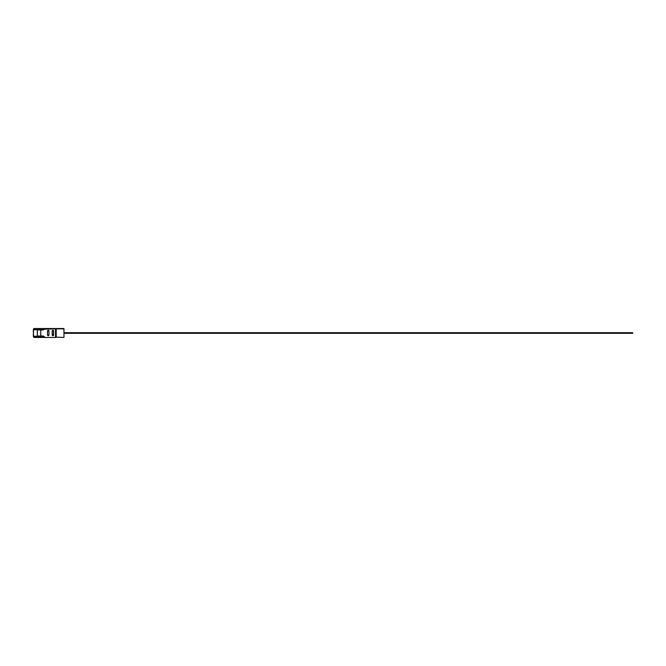 <?xml version="1.0" encoding="UTF-8"?>
<svg xmlns="http://www.w3.org/2000/svg" width="666" height="666" viewBox="0 0 666 666"><rect width="100%" height="100%" fill="white"/><g stroke="black" fill="none" stroke-linecap="round" stroke-linejoin="round"><path stroke-width="1" d="M42 328.538L33.924 328.538L33.608 329.362L33.824 328.854L37.654 328.854L37.654 329.362L38.636 329.362L38.636 328.854L40.876 328.854L40.876 329.362L44.489 328.854L44.489 329.362L41.675 329.362L41.675 328.854L40.876 328.854L40.876 329.362L38.636 329.362L38.636 328.854L33.824 329.362L33.608 328.854L33.3 336.313L33.575 329.687L38.636 329.687L37.338 329.687L37.338 336.313L33.575 336.313L33.3 329.687L33.608 337.146L33.824 336.638L37.654 336.638L37.654 337.146L38.636 337.146L38.636 336.638L40.876 336.638L40.876 337.146L44.489 336.638L44.489 337.146L44.489 336.638L40.876 336.638L40.876 337.146L38.636 337.146L38.636 336.638L33.824 337.146L33.608 336.638L34.116 337.462M37.587 329.387L42.666 329.97L38.636 329.97L38.636 329.379L42.666 329.379L38.445 329.362L55.511 328.854L55.511 337.146L55.994 337.462L56.21 328.854L55.511 328.854L55.511 337.146L63.761 337.462L56.21 337.146L56.21 328.854L63.986 328.854L63.961 337.462L63.961 328.538L42.724 328.538M34.066 337.462L55.511 337.462L34.066 337.462L41.425 337.462L41.675 336.638L33.625 336.621L43.09 336.621L38.636 336.313L42.666 336.03L33.3 336.313L42.666 336.621L42.666 336.03L43.398 336.03L37.338 336.03L37.338 329.97L43.24 329.687M53.605 335.098L53.155 335.739L53.588 330.761L52.164 330.902L52.173 335.239L52.88 335.797L53.588 335.239L53.588 330.761L52.164 330.902L52.164 335.098L53.605 335.098L52.164 335.098L52.88 335.797M52.88 330.203L53.48 330.511L52.747 330.219L52.164 330.902L52.747 330.219M40.759 336.03L40.759 329.97L40.759 336.03M47.502 335.098L48.218 335.797L48.926 335.239L48.926 330.761L48.36 330.219L47.511 330.761L47.502 335.098L48.934 335.098L48.934 330.902L47.502 330.902L47.511 335.239L48.218 335.797L48.926 335.239L47.502 335.098M37.654 329.379L33.3 329.687L43.398 329.97M43.24 337.454L42.791 337.462M37.962 328.538L37.654 328.854L38.636 328.854L37.962 328.538M40.876 328.538L38.636 328.854L41.675 328.854L40.876 328.538M42.791 328.538L41.675 328.854L44.489 328.854L42.791 328.538M44.389 328.563L55.511 328.854L44.389 328.563M55.511 328.538L56.21 328.854L55.511 328.538M63.761 328.538L55.994 328.538L63.761 328.538M48.934 330.902L48.218 330.203L47.502 330.902L48.934 330.902M42.666 329.379L43.09 329.379L42.666 329.379M64.277 333.308L632.7 333.308L632.7 332.692L64.277 332.692L632.7 332.692L632.7 333.283L64.277 333.308"/></g></svg>
